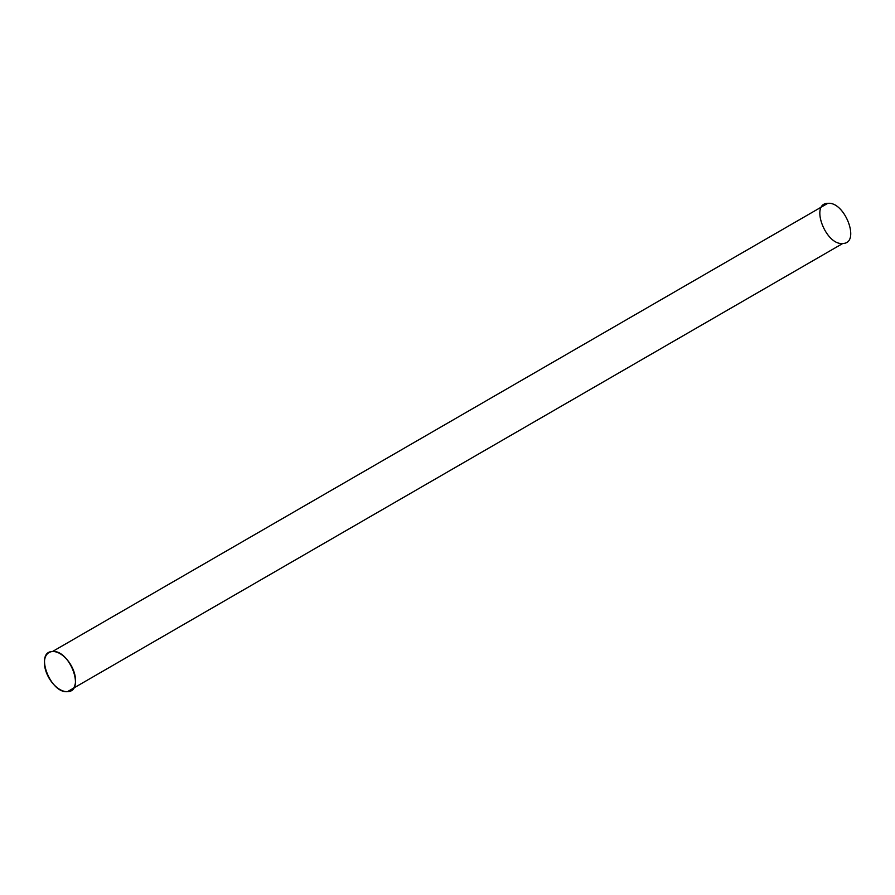 <?xml version="1.0" encoding="UTF-8"?>
<svg xmlns="http://www.w3.org/2000/svg" width="895" height="895" viewBox="0 0 895 895"><rect width="100%" height="100%" fill="white"/><g stroke="black" fill="none" stroke-linecap="round" stroke-linejoin="round"><path stroke-width="0.67" stroke-dasharray="4.47 3.36" d=""/><path stroke-width="1.34" d="M67.517 691.634C50.355 693.871 34.469 651.582 52.447 651.549C69.597 649.311 85.495 691.6 67.517 691.634L842.821 243.451C825.671 245.689 809.774 203.4 827.752 203.366C844.914 201.129 860.8 243.418 842.821 243.451M827.752 203.366L52.447 651.549M56.765 652.164A21.972 12.731 60 0 1 74.777 685.648A21.972 12.731 60 0 1 48.397 676.956A21.972 12.731 60 0 1 56.765 652.164"/></g></svg>
